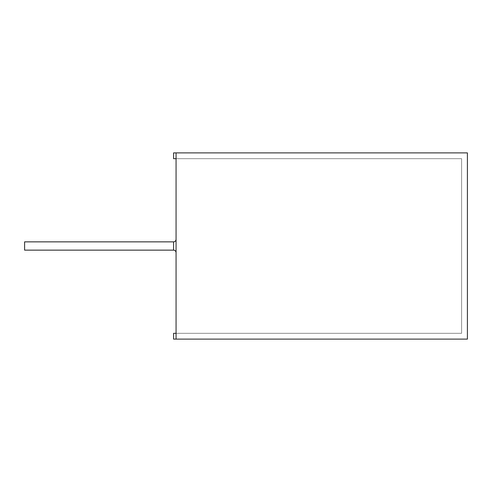 <?xml version="1.0" encoding="UTF-8"?>
<svg xmlns="http://www.w3.org/2000/svg" width="492" height="492" viewBox="0 0 492 492"><rect width="100%" height="100%" fill="white"/><g stroke="black" fill="none" stroke-linecap="round" stroke-linejoin="round"><path stroke-width="0.37" stroke-dasharray="2.46 1.84" d="M461.607 333.318L176.062 333.318L461.607 333.318L176.062 333.318L461.607 333.318L461.607 158.682L176.062 158.682L176.062 333.318L176.062 158.682L176.062 333.318L173.578 333.318L176.062 333.318L176.062 158.682L461.607 158.682L461.607 333.318L461.607 158.682L176.062 158.682L461.607 158.682L461.607 333.318M176.062 246L176.062 252.624L176.062 246M24.6 246L24.6 250.139L24.6 246M173.578 241.861L173.578 250.139L24.6 250.139L24.6 241.861L173.578 241.861L173.578 250.139L173.578 241.861C175.072 241.726 175.902 240.902 176.062 239.376L176.062 239.376M176.062 339.111L173.578 339.111L173.578 333.318L176.062 333.318L176.062 339.111L173.578 339.111L176.062 339.111L176.062 152.889L173.578 152.889L467.4 152.889L467.4 339.111L176.062 339.111L176.062 333.318M176.062 158.682L173.578 158.682L173.578 152.889L176.062 152.889L176.062 158.682L173.578 158.682L176.062 158.682L176.062 152.889M306.768 152.889L307.297 152.889M312.211 152.889L341.19 152.932L308.668 152.932M327.998 152.889L307.297 152.932M312.106 152.889L308.668 152.889M329.64 152.889L325.766 152.932M325.766 152.889L309.191 152.932L327.998 152.932M341.19 152.889L313.81 152.889L341.19 152.889M173.578 339.111L173.578 333.318L173.578 339.111M173.578 158.682L173.578 152.889L173.578 158.682M312.106 152.932L329.64 152.932M312.789 152.932L320.87 152.932L312.789 152.889M306.768 152.932L312.211 152.932M173.578 250.139C175.072 250.274 175.902 251.098 176.062 252.624L176.062 252.624"/><path stroke-width="0.74" d="M173.578 250.139L173.578 241.861L24.6 241.861L24.6 250.139L173.578 250.139C175.072 250.274 175.902 251.098 176.062 252.624M176.062 158.682L173.578 158.682L173.578 152.889L176.062 152.889L176.062 339.111L173.578 339.111L173.578 333.318L176.062 333.318M176.062 339.111L467.4 339.111L467.4 152.889L176.062 152.889M173.578 241.861C175.072 241.726 175.902 240.902 176.062 239.376"/></g></svg>
